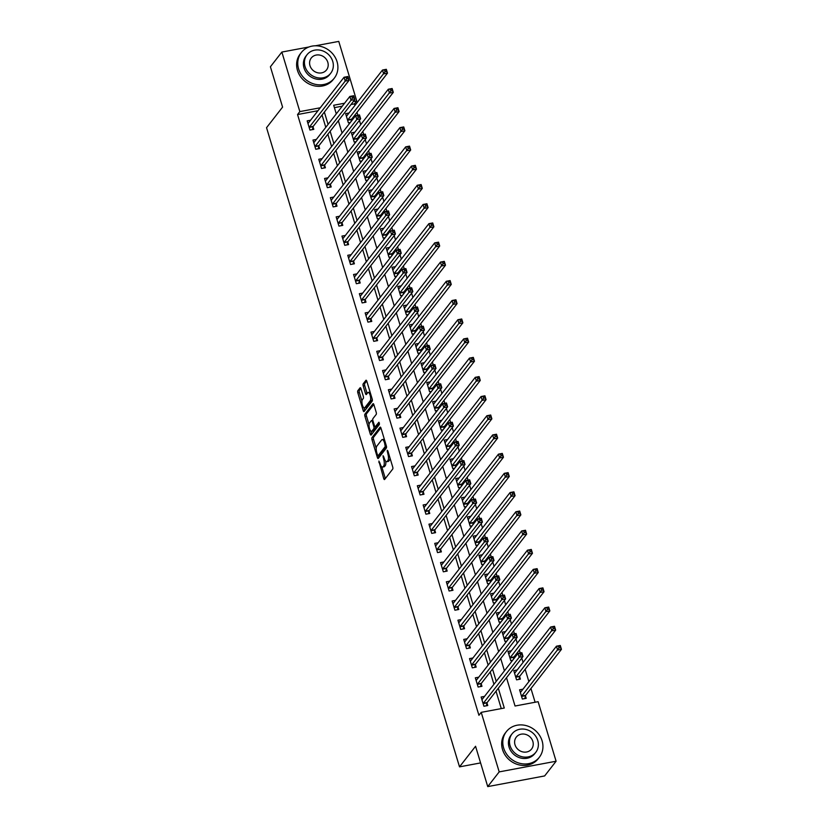 <?xml version="1.0" encoding="UTF-8"?>
<svg xmlns="http://www.w3.org/2000/svg" width="828" height="828" viewBox="0 0 828 828"><rect width="100%" height="100%" fill="white"/><g stroke="black" fill="none" stroke-linecap="round" stroke-linejoin="round"><path stroke-width="1.24" d="M378.872 461.051L383.716 478.532A1.635 0.569 -100.6 0 0 384.471 479.567A1.635 0.569 -100.6 0 0 384.616 479.464L392.72 469.072A1.635 0.569 -100.6 0 0 392.71 466.982L387.877 450.96L387.245 450.308L387.866 453.847A5.247 1.842 -100.6 0 1 387.887 460.513L387.214 461.382A5.247 1.842 -100.6 0 1 386.728 461.714A5.247 1.842 -100.6 0 1 384.316 458.401L383.053 455.679L383.685 459.219A5.247 1.842 -100.6 0 1 383.706 465.885L383.033 466.754A5.247 1.842 -100.6 0 1 382.536 467.085A5.247 1.842 -100.6 0 1 380.135 463.773L378.872 461.051M360.998 388.725A1.635 0.569 -100.6 0 0 360.252 387.69A1.635 0.569 -100.6 0 0 360.097 387.794L357.82 390.712A1.635 0.569 -100.6 0 0 357.831 392.803L363.202 410.595A1.635 0.569 -100.6 0 0 363.958 411.63A1.635 0.569 -100.6 0 0 364.113 411.526L372.207 401.125A1.635 0.569 -100.6 0 0 372.196 399.044L366.825 381.253A1.635 0.569 -100.6 0 0 366.079 380.218A1.635 0.569 -100.6 0 0 365.924 380.321L363.181 383.84A1.635 0.569 -100.6 0 0 363.181 385.931L365.479 393.538A1.635 0.569 -100.6 0 0 366.235 394.573A1.635 0.569 -100.6 0 0 366.39 394.47L367.746 392.72A4.388 1.532 -100.6 0 1 368.16 392.451A4.388 1.532 -100.6 0 1 370.333 395.836A4.388 1.532 -100.6 0 1 370.188 400.793L364.858 407.635A4.388 1.532 -100.6 0 1 364.444 407.914A4.388 1.532 -100.6 0 1 362.26 404.53A4.388 1.532 -100.6 0 1 362.416 399.572L363.306 398.434A1.635 0.569 -100.6 0 0 363.306 396.343L360.998 388.725M506.508 677.718L515.047 706.015L538.117 701.689L556.095 761.232L544.638 775.939L487.733 786.6L475.562 746.266L459.519 766.863L266.544 127.698L282.586 107.102L270.404 66.768L281.862 52.06L308.885 46.999M487.733 786.6L499.191 771.893L481.223 712.349L504.283 708.033L498.311 688.244M317.973 110.714L297.552 114.543L478.926 715.299L481.223 712.349M297.552 114.543L299.839 111.604L281.862 52.06M371.989 437.619A1.635 0.569 -100.6 0 0 371.989 439.699L377.361 457.501A1.635 0.569 -100.6 0 0 378.117 458.536A1.635 0.569 -100.6 0 0 378.272 458.433L386.365 448.031A1.635 0.569 -100.6 0 0 386.365 445.95L380.983 428.148A1.635 0.569 -100.6 0 0 380.238 427.113A1.635 0.569 -100.6 0 0 380.083 427.217L371.989 437.619L373.521 437.329A1.635 0.569 -100.6 0 0 373.531 439.409L376.233 448.383M370.282 434.048L364.91 416.246A1.635 0.569 -100.6 0 1 364.91 414.166L373.004 403.764A1.635 0.569 -100.6 0 1 373.159 403.66A1.635 0.569 -100.6 0 1 373.904 404.695L376.202 412.313A1.635 0.569 -100.6 0 1 376.212 414.404L372.931 418.616A1.635 0.569 -100.6 0 0 372.931 420.707L374.463 425.758A1.635 0.569 -100.6 0 0 375.208 426.793A1.635 0.569 -100.6 0 0 375.363 426.689L378.893 422.228L379.421 424.412L371.192 434.979A1.635 0.569 -100.6 0 1 371.037 435.083A1.635 0.569 -100.6 0 1 370.282 434.048L371.824 433.758L371.058 431.222M501.271 708.592L496.024 691.183M493.943 684.301L490.217 671.974M488.147 665.101L484.421 652.774M482.341 645.892L478.625 633.565M476.545 626.692L472.829 614.366M470.749 607.483L467.023 595.156M464.953 588.273L461.227 575.946M459.147 569.074L455.431 556.747M453.351 549.864L449.635 537.538M447.555 530.655L443.829 518.328M441.759 511.456L438.033 499.129M435.952 492.246L432.237 479.919M430.156 473.047L426.441 460.72M424.36 453.837L420.634 441.51M418.564 434.628L414.838 422.301M412.758 415.428L409.042 403.101M406.962 396.219L403.246 383.892M401.166 377.009L397.44 364.682M395.37 357.81L391.644 345.483M389.564 338.6L385.848 326.273M383.768 319.401L380.052 307.074M377.972 300.191L374.246 287.865M372.176 280.982L368.45 268.655M366.369 261.783L362.654 249.456M360.573 242.573L356.858 230.246M354.777 223.363L351.051 211.036M348.981 204.164L345.255 191.837M343.175 184.954L339.459 172.628M337.379 165.755L333.663 153.428M331.583 146.546L327.857 134.219M325.787 127.336L322.061 115.009M484.535 696.389L481.13 697.021L483.914 706.243L487.754 705.528L486.999 703.024M478.729 677.18L475.334 677.821L478.118 687.033L481.958 686.319L481.203 683.814M472.933 657.981L469.528 658.612L472.312 667.834L476.162 667.109L475.407 664.615M467.137 638.771L463.732 639.413L466.516 648.624L470.356 647.91L469.611 645.405M461.341 619.561L457.936 620.203L460.72 629.425L464.56 628.7L463.804 626.206M455.535 600.362L452.14 600.993L454.924 610.215L458.764 609.491L458.008 606.996M449.739 581.152L446.333 581.794L449.118 591.006L452.968 590.292L452.212 587.787M443.943 561.943L440.537 562.585L443.322 571.806L447.172 571.082L446.416 568.588M438.147 542.744L434.741 543.375L437.526 552.597L441.365 551.883L440.61 549.378M432.34 523.534L428.945 524.176L431.73 533.398L435.569 532.673L434.814 530.168M426.544 504.335L423.139 504.966L425.923 514.188L429.773 513.463L429.018 510.969M420.748 485.125L417.343 485.767L420.127 494.978L423.977 494.264L423.222 491.76M414.952 465.916L411.547 466.557L414.331 475.779L418.171 475.055L417.415 472.56M409.146 446.716L405.751 447.348L408.535 456.57L412.375 455.845L411.619 453.351M403.35 427.507L399.945 428.148L402.729 437.36L406.579 436.646L405.823 434.141M397.554 408.297L394.149 408.939L396.933 418.161L400.783 417.436L400.027 414.942M391.758 389.098L388.353 389.729L391.137 398.951L394.977 398.237L394.221 395.732M385.951 369.888L382.557 370.53L385.341 379.752L389.181 379.027L388.425 376.523M380.155 350.689L376.75 351.32L379.534 360.542L383.385 359.818L382.629 357.323M374.359 331.479L370.954 332.121L373.738 341.333L377.589 340.618L376.833 338.114M368.563 312.27L365.158 312.912L367.942 322.133L371.782 321.409L371.027 318.915M362.757 293.071L359.362 293.702L362.146 302.924L365.986 302.199L365.231 299.705M356.961 273.861L353.556 274.503L356.34 283.714L360.19 283L359.435 280.495M351.165 254.662L347.76 255.293L350.544 264.515L354.394 263.79L353.639 261.296M345.369 235.452L341.964 236.083L344.748 245.305L348.588 244.591L347.832 242.087M339.563 216.243L336.168 216.884L338.952 226.106L342.792 225.382L342.036 222.877M333.767 197.043L330.362 197.675L333.146 206.897L336.996 206.172L336.24 203.678M327.971 177.834L324.566 178.475L327.35 187.687L331.2 186.973L330.444 184.468M322.175 158.624L318.77 159.266L321.554 168.488L325.394 167.763L324.638 165.269M316.379 139.425L312.974 140.056L315.758 149.278L319.598 148.554L318.842 146.059M310.572 120.215L307.178 120.857L309.951 130.068L313.802 129.354L313.046 126.85M535.105 702.258L530.955 688.492M528.875 681.61L525.149 669.283M523.079 662.41L521.775 658.115M520.232 652.992L519.353 650.083M517.272 643.201L515.979 638.905M514.436 633.782L513.557 630.874M511.476 623.991L510.183 619.696M508.64 614.583L507.761 611.664M505.68 604.792L504.387 600.497M502.834 595.373L501.954 592.465M499.884 585.582L498.58 581.287M497.038 576.164L496.158 573.255M494.078 566.373L492.784 562.077M491.242 556.965L490.362 554.046M488.282 547.173L486.988 542.878M485.446 537.755L484.566 534.847M482.486 527.964L481.192 523.669M479.64 518.556L478.76 515.637M476.69 508.765L475.386 504.469M473.844 499.346L472.964 496.438M470.884 489.555L469.59 485.26M468.048 480.136L467.168 477.228M465.088 470.345L463.794 466.05M462.252 460.937L461.372 458.019M459.292 451.146L457.998 446.851M456.445 441.728L455.566 438.819M453.496 431.937L452.191 427.641M450.649 422.518L449.77 419.61M447.689 412.727L446.395 408.432M444.853 403.319L443.974 400.4M441.893 393.528L440.599 389.232M439.057 384.109L438.178 381.201M436.097 374.318L434.803 370.023M433.251 364.91L432.371 361.991M430.301 355.119L428.997 350.824M427.455 345.7L426.575 342.792M424.495 335.909L423.201 331.614M421.659 326.491L420.779 323.582M418.699 316.7L417.405 312.404M415.863 307.291L414.983 304.373M412.903 297.5L411.609 293.205M410.057 288.082L409.177 285.174M407.107 278.291L405.803 273.996M404.261 268.872L403.381 265.964M401.301 259.081L400.007 254.786M398.465 249.673L397.585 246.754M395.505 239.882L394.211 235.587M392.669 230.463L391.789 227.555M389.709 220.672L388.415 216.377M386.862 211.264L385.983 208.345M383.913 201.473L382.608 197.178M381.066 192.055L380.187 189.146M378.117 182.263L376.812 177.968M375.27 172.845L374.391 169.937M372.31 163.054L371.016 158.759M369.474 153.646L368.595 150.727M366.514 143.855L365.22 139.559M363.668 134.436L362.788 131.528M360.718 124.645L359.414 120.35M357.872 115.227L356.992 112.318M354.922 105.435L354.446 103.883L350.989 104.525M342.285 106.16L334.388 107.64M522.975 689.186L519.57 689.817L522.354 699.039L526.204 698.325L525.449 695.82M517.179 669.976L513.774 670.618L516.558 679.829L520.398 679.115L519.642 676.611M514.136 658.374L513.846 657.411M512.656 660.268L510.762 660.63L507.978 651.408L511.383 650.777M508.34 639.164L508.05 638.202M506.86 641.069L504.956 641.421L502.182 632.209L505.577 631.567M502.544 619.965L502.254 619.002M501.064 621.859L499.16 622.221L496.376 612.999L499.781 612.358M496.748 600.755L496.458 599.793M495.268 602.66L493.364 603.012L490.58 593.79L493.985 593.159M490.942 581.546L490.652 580.583M489.462 583.45L487.568 583.802L484.784 574.591L488.189 573.949M485.146 562.347L484.856 561.384M483.666 564.241L481.761 564.603L478.988 555.381L482.382 554.739M479.35 543.137L479.06 542.174M477.87 545.041L475.965 545.393L473.181 536.171L476.586 535.54M473.554 523.927L473.264 522.965M472.074 525.832L470.169 526.194L467.385 516.972L470.79 516.33M467.748 504.728L467.458 503.766M466.267 506.622L464.373 506.984L461.589 497.763L464.994 497.131M461.952 485.518L461.662 484.556M460.471 487.423L458.567 487.775L455.793 478.563L459.188 477.922M456.156 466.319L455.866 465.357M454.675 468.213L452.771 468.576L449.987 459.354L453.392 458.712M450.36 447.11L450.07 446.147M448.879 449.014L446.975 449.366L444.191 440.144L447.596 439.513M444.553 427.9L444.263 426.937M443.073 429.804L441.179 430.156L438.395 420.945L441.8 420.303M438.757 408.701L438.467 407.738M437.277 410.595L435.383 410.957L432.599 401.735L435.994 401.094M432.961 389.491L432.671 388.529M431.481 391.396L429.577 391.747L426.793 382.526L430.198 381.894M427.165 370.282L426.875 369.319M425.685 372.186L423.781 372.548L420.997 363.326L424.402 362.685M421.359 351.082L421.069 350.12M419.879 352.987L417.985 353.339L415.201 344.117L418.606 343.485M415.563 331.873L415.273 330.91M414.083 333.777L412.189 334.129L409.405 324.918L412.799 324.276M409.767 312.673L409.477 311.711M408.287 314.568L406.382 314.93L403.598 305.708L407.003 305.066M403.971 293.464L403.681 292.501M402.491 295.368L400.586 295.72L397.802 286.498L401.207 285.867M398.164 274.254L397.875 273.292M396.684 276.159L394.79 276.511L392.006 267.299L395.411 266.657M392.368 255.055L392.079 254.092M390.888 256.949L388.994 257.311L386.21 248.089L389.605 247.458M386.572 235.845L386.283 234.883M385.092 237.75L383.188 238.102L380.404 228.88L383.809 228.249M380.776 216.646L380.487 215.673M379.296 218.54L377.392 218.902L374.608 209.681L378.013 209.039M374.97 197.437L374.68 196.474M373.49 199.341L371.596 199.693L368.812 190.471L372.217 189.84M369.174 178.227L368.884 177.264M367.694 180.131L365.8 180.483L363.016 171.272L366.411 170.63M363.378 159.028L363.088 158.065M361.898 160.922L359.994 161.284L357.21 152.062L360.615 151.421M357.582 139.818L357.292 138.856M356.102 141.723L354.198 142.074L351.414 132.853L354.819 132.221M351.776 120.609L351.486 119.646M350.296 122.513L348.402 122.865L345.618 113.653L349.023 113.012M459.519 766.863L480.582 762.919M556.095 761.232L499.191 771.893M315.354 45.788L338.766 41.4L356.733 100.933L353.277 101.585M354.446 103.883L356.733 100.933M344.572 103.221L333.674 105.259L336.271 113.871M338.352 120.753L342.067 133.08M344.148 139.963L347.874 152.29M349.944 159.162L353.67 171.489M355.74 178.372L359.466 190.699M361.546 197.571L365.262 209.898M367.342 216.781L371.068 229.108M373.138 235.99L376.864 248.317M378.934 255.19L382.66 267.516M384.741 274.399L388.456 286.726M390.537 293.609L394.252 305.936M396.333 312.808L400.059 325.135M402.129 332.018L405.855 344.344M407.935 351.217L411.651 363.544M413.731 370.426L417.447 382.753M419.527 389.636L423.253 401.963M425.323 408.835L429.049 421.162M431.129 428.045L434.845 440.372M436.925 447.255L440.641 459.581M442.721 466.454L446.447 478.781M448.517 485.663L452.243 497.99M454.324 504.863L458.039 517.189M460.12 524.072L463.835 536.399M465.916 543.282L469.642 555.609M471.712 562.481L475.438 574.808M477.518 581.691L481.234 594.018M483.314 600.9L487.03 613.227M489.11 620.1L492.836 632.426M494.906 639.309L498.632 651.636M500.712 658.508L504.428 670.835M320.27 107.775L299.839 111.604M496.231 681.361L492.515 669.034M490.435 662.162L486.709 649.835M484.639 642.952L480.913 630.625M478.843 623.743L475.117 611.416M473.036 604.543L469.321 592.217M467.24 585.334L463.514 573.007M461.444 566.124L457.718 553.797M455.648 546.925L451.922 534.598M449.842 527.715L446.126 515.389M444.046 508.516L440.32 496.189M438.25 489.307L434.524 476.98M432.454 470.097L428.728 457.77M426.648 450.898L422.932 438.571M420.852 431.688L417.126 419.361M415.056 412.479L411.33 400.152M409.26 393.279L405.534 380.952M403.453 374.07L399.738 361.743M397.657 354.87L393.942 342.544M391.861 335.661L388.135 323.334M386.065 316.451L382.339 304.124M380.259 297.252L376.543 284.925M374.463 278.042L370.747 265.716M368.667 258.833L364.941 246.506M362.871 239.634L359.145 227.307M357.065 220.424L353.349 208.097M351.269 201.225L347.553 188.898M345.473 182.015L341.747 169.688M339.677 162.805L335.951 150.479M333.87 143.606L330.155 131.279M328.074 124.397L324.359 112.07M382.536 467.085L384.078 466.795A5.247 1.842 -100.6 0 0 384.565 466.464L383.033 466.754M385.713 461.227A5.247 1.842 -100.6 0 1 385.248 465.605L384.565 466.464M386.728 461.714L388.26 461.424A5.247 1.842 -100.6 0 0 388.756 461.092L387.214 461.382M390.009 458.019A5.247 1.842 -100.6 0 1 389.429 460.233L388.756 461.092M381.811 466.857L385.258 478.253A1.635 0.569 -100.6 0 0 385.351 478.532M380.89 427.869L373.521 437.329M378.437 455.679L378.903 457.211A1.635 0.569 -100.6 0 0 378.996 457.491M377.496 455.027L378.127 455.679L385.237 446.561L384.565 442.908A5.247 1.842 -100.6 0 0 382.163 439.606A5.247 1.842 -100.6 0 0 381.677 439.927L376.812 446.168A5.247 1.842 -100.6 0 0 376.833 452.844L377.496 455.027M379.431 455.441L378.127 455.679M386.51 446.613L379.669 455.39M384.43 439.544A5.247 1.842 -100.6 0 0 383.706 439.316L382.163 439.606M369.05 424.588L366.452 415.966L364.91 416.246M373.811 404.416L366.442 413.876A1.635 0.569 -100.6 0 0 366.452 415.966M376.564 426.461A1.635 0.569 -100.6 0 0 376.75 426.503A1.635 0.569 -100.6 0 0 376.906 426.399L379.462 423.108M369.526 422.994A4.388 1.532 -100.6 0 0 369.371 427.952A4.388 1.532 -100.6 0 0 371.544 431.336A4.388 1.532 -100.6 0 0 371.958 431.057L373.832 428.645A1.635 0.569 -100.6 0 0 373.832 426.565L372.3 421.514A1.635 0.569 -100.6 0 0 371.555 420.479A1.635 0.569 -100.6 0 0 371.399 420.583L369.526 422.994M371.544 431.336L373.086 431.046A4.388 1.532 -100.6 0 0 373.49 430.777L371.958 431.057M375.477 426.741A1.635 0.569 -100.6 0 1 375.374 428.366L373.49 430.777M364.444 407.914L365.986 407.624A4.388 1.532 -100.6 0 0 366.39 407.345L364.858 407.635M372.186 398.992A4.388 1.532 -100.6 0 1 371.72 400.504L366.39 407.345M370.147 392.255A4.388 1.532 -100.6 0 0 369.692 392.161L368.16 392.451M366.732 380.963L364.713 383.55A1.635 0.569 -100.6 0 0 364.724 385.641L367.021 393.259A1.635 0.569 -100.6 0 0 367.114 393.538M363.989 407.821L364.744 410.305A1.635 0.569 -100.6 0 0 364.837 410.584M360.904 388.446L359.362 390.423A1.635 0.569 -100.6 0 0 359.373 392.513L361.96 401.083M520.212 691.918L520.957 691.784M558.548 646.378L559.014 647.91L560.546 647.62L560.09 646.088L556.447 646.202L560.297 645.488L561.456 649.328L557.606 650.042L556.447 646.202L520.615 692.218A1.666 0.59 79.4 0 1 520.46 692.322A1.666 0.59 79.4 0 1 520.408 692.322L520.326 692.322M524.828 698.573L525.48 695.665A1.666 0.59 79.4 0 1 525.614 695.334L561.456 649.328L560.546 647.62M521.599 696.545L521.64 696.389A1.666 0.59 79.4 0 1 521.775 696.058L559.014 647.91M560.297 645.488L560.09 646.088M482.507 698.987L481.761 699.122M520.564 655.114L522.106 654.824L521.64 653.292L520.108 653.582L520.564 655.114L519.166 657.246L518.007 653.406L521.847 652.692L523.006 656.532L519.166 657.246L483.324 703.262A1.666 0.59 -100.6 0 0 483.19 703.593L483.159 703.748M481.886 699.525L481.968 699.525A1.666 0.59 -100.6 0 0 482.01 699.525A1.666 0.59 -100.6 0 0 482.165 699.422L518.007 653.406L520.108 653.582M522.106 654.824L523.006 656.532L487.174 702.537A1.666 0.59 -100.6 0 0 487.04 702.868L486.378 705.777M521.64 653.292L521.847 652.692M514.405 672.719L515.151 672.574M552.752 627.169L553.207 628.711L554.75 628.421L554.284 626.879L550.651 627.003L554.501 626.279L555.66 630.118L551.81 630.843L550.651 627.003L514.819 673.009A1.666 0.59 79.4 0 1 514.664 673.112A1.666 0.59 79.4 0 1 514.612 673.123L514.53 673.112M519.032 679.374L519.684 676.466A1.666 0.59 79.4 0 1 519.818 676.134L555.66 630.118L554.75 628.421M515.803 677.335L515.834 677.18A1.666 0.59 79.4 0 1 515.979 676.849L553.207 628.711M554.501 626.279L554.284 626.879M508.609 653.509L509.355 653.375M546.946 607.959L547.411 609.501L548.954 609.211L548.488 607.68L544.855 607.793L548.695 607.069L549.854 610.909L546.014 611.633L544.855 607.793L509.013 653.809A1.666 0.59 79.4 0 1 508.858 653.913A1.666 0.59 79.4 0 1 508.816 653.913L508.734 653.913M513.422 659.285L513.888 657.256A1.666 0.59 79.4 0 1 514.022 656.925L549.854 610.909L548.954 609.211M510.007 658.125L510.038 657.981A1.666 0.59 79.4 0 1 510.172 657.649L547.411 609.501M548.695 607.069L548.488 607.68M502.813 634.3L503.559 634.165M541.15 588.76L541.615 590.292L543.158 590.002L542.692 588.47L539.059 588.584L542.899 587.87L544.058 591.71L540.218 592.424L539.059 588.584L503.217 634.6A1.666 0.59 79.4 0 1 503.062 634.703A1.666 0.59 79.4 0 1 503.01 634.703L502.927 634.703M507.626 640.085L508.081 638.046A1.666 0.59 79.4 0 1 508.226 637.715L544.058 591.71L543.158 590.002M504.211 638.926L504.242 638.771A1.666 0.59 79.4 0 1 504.376 638.44L541.615 590.292M542.899 587.87L542.692 588.47M476.711 679.778L475.965 679.923M514.768 635.914L516.31 635.625L515.844 634.082L514.302 634.372L514.768 635.914L513.37 638.046L512.211 634.207L516.051 633.482L517.21 637.322L513.37 638.046L477.528 684.052A1.666 0.59 -100.6 0 0 477.394 684.383L477.363 684.539M476.09 680.316L476.162 680.326A1.666 0.59 -100.6 0 0 476.214 680.316A1.666 0.59 -100.6 0 0 476.369 680.212L512.211 634.207L514.302 634.372M516.31 635.625L517.21 637.322L481.378 683.338A1.666 0.59 -100.6 0 0 481.234 683.669L480.582 686.578M515.844 634.082L516.051 633.482M470.915 660.578L470.169 660.713M508.972 616.705L510.503 616.415L510.048 614.883L508.506 615.163L508.972 616.705L507.564 618.837L506.405 614.997L510.255 614.272L511.414 618.112L507.564 618.837L471.732 664.853A1.666 0.59 -100.6 0 0 471.598 665.184L471.556 665.329M470.283 661.117L470.366 661.117A1.666 0.59 -100.6 0 0 470.418 661.117A1.666 0.59 -100.6 0 0 470.573 661.013L506.405 614.997L508.506 615.163M510.503 616.415L511.414 618.112L475.572 664.128A1.666 0.59 -100.6 0 0 475.438 664.46L474.786 667.368M510.048 614.883L510.255 614.272M465.108 641.369L464.363 641.503M503.176 597.495L504.707 597.205L504.242 595.674L502.71 595.963L503.176 597.495L501.768 599.627L500.609 595.787L504.459 595.073L505.618 598.913L501.768 599.627L465.936 645.643A1.666 0.59 -100.6 0 0 465.791 645.975L465.76 646.13M464.487 641.907L464.57 641.907A1.666 0.59 -100.6 0 0 464.622 641.907A1.666 0.59 -100.6 0 0 464.777 641.803L500.609 595.787L502.71 595.963M504.707 597.205L505.618 598.913L469.776 644.919A1.666 0.59 -100.6 0 0 469.642 645.25L468.99 648.169M504.242 595.674L504.459 595.073M497.017 615.1L497.763 614.956M535.354 569.55L535.82 571.092L537.351 570.803L536.896 569.26L533.253 569.385L537.103 568.66L538.262 572.5L534.412 573.224L533.253 569.385L497.421 615.39A1.666 0.59 79.4 0 1 497.266 615.494A1.666 0.59 79.4 0 1 497.214 615.504L497.131 615.494M501.83 620.876L502.285 618.847A1.666 0.59 79.4 0 1 502.42 618.516L538.262 572.5L537.351 570.803M498.404 619.717L498.446 619.561A1.666 0.59 79.4 0 1 498.58 619.23L535.82 571.092M537.103 568.66L536.896 569.26M459.312 622.159L458.567 622.304M497.369 578.296L498.911 578.006L498.446 576.464L496.914 576.754L497.369 578.296L495.972 580.428L494.813 576.588L498.653 575.864L499.812 579.703L495.972 580.428L460.14 626.434A1.666 0.59 -100.6 0 0 459.995 626.765L459.964 626.92M458.691 622.697L458.774 622.708A1.666 0.59 -100.6 0 0 458.815 622.697A1.666 0.59 -100.6 0 0 458.971 622.594L494.813 576.588L496.914 576.754M498.911 578.006L499.812 579.703L463.98 625.72A1.666 0.59 -100.6 0 0 463.846 626.051L463.183 628.959M498.446 576.464L498.653 575.864M503.652 748.036A20.876 18.682 37.9 0 0 519.715 763.292A20.876 18.682 37.9 0 0 539.338 757.268A20.876 18.682 37.9 0 0 542.092 740.832A20.876 18.682 37.9 0 0 526.028 725.576A20.876 18.682 37.9 0 0 506.394 731.61A20.876 18.682 37.9 0 0 503.652 748.036M506.394 731.61L505.256 733.08A20.876 18.682 37.9 0 0 502.503 749.506A20.876 18.682 37.9 0 0 518.566 764.761A20.876 18.682 37.9 0 0 538.2 758.738L539.338 757.268M535.788 752.321L534.733 753.677A15.028 13.455 -142.1 0 1 520.595 758.013A15.028 13.455 -142.1 0 1 509.034 747.032A15.028 13.455 -142.1 0 1 511.011 735.202L512.066 733.846A15.028 13.455 37.9 0 0 510.089 745.676A15.028 13.455 37.9 0 0 521.65 756.657A15.028 13.455 37.9 0 0 535.788 752.321A15.028 13.455 37.9 0 0 537.765 740.491A15.028 13.455 37.9 0 0 526.194 729.509A15.028 13.455 37.9 0 0 512.066 733.846M532.849 741.412A9.688 8.673 37.9 0 0 525.387 734.332A9.688 8.673 37.9 0 0 516.279 737.127A9.688 8.673 37.9 0 0 515.006 744.755A9.688 8.673 37.9 0 0 522.458 751.834A9.688 8.673 37.9 0 0 531.566 749.04A9.688 8.673 37.9 0 0 532.849 741.412M298.608 68.921A20.876 18.682 37.9 0 0 314.681 84.177A20.876 18.682 37.9 0 0 334.305 78.153A20.876 18.682 37.9 0 0 337.058 61.717A20.876 18.682 37.9 0 0 320.995 46.471A20.876 18.682 37.9 0 0 301.361 52.495A20.876 18.682 37.9 0 0 298.608 68.921M301.361 52.495L300.212 53.965A20.876 18.682 37.9 0 0 297.469 70.401A20.876 18.682 37.9 0 0 313.533 85.646A20.876 18.682 37.9 0 0 333.156 79.623L334.305 78.153M330.745 73.206L329.699 74.561A15.028 13.455 -142.1 0 1 315.561 78.898A15.028 13.455 -142.1 0 1 303.99 67.917A15.028 13.455 -142.1 0 1 305.977 56.087L307.033 54.731A15.028 13.455 37.9 0 0 305.046 66.561A15.028 13.455 37.9 0 0 316.617 77.542A15.028 13.455 37.9 0 0 330.745 73.206A15.028 13.455 37.9 0 0 332.732 61.375A15.028 13.455 37.9 0 0 321.161 50.394A15.028 13.455 37.9 0 0 307.033 54.731M327.805 62.297A9.688 8.673 37.9 0 0 320.353 55.217A9.688 8.673 37.9 0 0 311.245 58.022A9.688 8.673 37.9 0 0 309.972 65.64A9.688 8.673 37.9 0 0 317.424 72.719A9.688 8.673 37.9 0 0 326.532 69.925A9.688 8.673 37.9 0 0 327.805 62.297M491.211 595.891L491.956 595.756M529.558 550.351L530.024 551.883L531.555 551.593L531.09 550.061L527.457 550.175L531.307 549.45L532.466 553.301L528.616 554.015L527.457 550.175L491.625 596.191A1.666 0.59 79.4 0 1 491.47 596.295A1.666 0.59 79.4 0 1 491.418 596.295L491.335 596.295M496.034 601.677L496.489 599.638A1.666 0.59 79.4 0 1 496.624 599.306L532.466 553.301L531.555 551.593M492.608 600.517L492.639 600.362A1.666 0.59 79.4 0 1 492.784 600.031L530.024 551.883M531.307 549.45L531.09 550.061M485.415 576.692L486.16 576.547M523.751 531.141L524.217 532.673L525.759 532.394L525.294 530.851L521.661 530.965L525.501 530.251L526.66 534.091L522.82 534.816L521.661 530.965L485.819 576.981A1.666 0.59 79.4 0 1 485.663 577.085A1.666 0.59 79.4 0 1 485.622 577.095L485.539 577.085M490.228 582.467L490.693 580.438A1.666 0.59 79.4 0 1 490.828 580.107L526.66 534.091L525.759 532.394M486.812 581.308L486.843 581.152A1.666 0.59 79.4 0 1 486.978 580.821L524.217 532.673M525.501 530.251L525.294 530.851M479.619 557.482L480.364 557.337M517.955 511.932L518.421 513.474L519.963 513.184L519.498 511.652L515.865 511.766L519.705 511.042L520.864 514.881L517.024 515.606L515.865 511.766L480.023 557.772A1.666 0.59 79.4 0 1 479.867 557.886A1.666 0.59 79.4 0 1 479.816 557.886L479.733 557.886M484.432 563.257L484.887 561.229A1.666 0.59 79.4 0 1 485.032 560.898L520.864 514.881L519.963 513.184M481.016 562.098L481.047 561.943A1.666 0.59 79.4 0 1 481.182 561.622L518.421 513.474M519.705 511.042L519.498 511.652M473.823 538.272L474.568 538.138M512.159 492.732L512.625 494.264L514.157 493.974L513.702 492.443L510.058 492.556L513.909 491.842L515.068 495.682L511.218 496.396L510.058 492.556L474.227 538.573A1.666 0.59 79.4 0 1 474.071 538.676A1.666 0.59 79.4 0 1 474.02 538.676L473.937 538.676M478.636 544.058L479.091 542.019A1.666 0.59 79.4 0 1 479.226 541.688L515.068 495.682L514.157 493.974M475.21 542.899L475.251 542.744A1.666 0.59 79.4 0 1 475.386 542.412L512.625 494.264M513.909 491.842L513.702 492.443M468.017 519.073L468.762 518.928M506.363 473.523L506.829 475.065L508.361 474.775L507.895 473.233L504.262 473.357L508.113 472.633L509.272 476.473L505.422 477.197L504.262 473.357L468.431 519.363A1.666 0.59 79.4 0 1 468.275 519.466A1.666 0.59 79.4 0 1 468.224 519.477L468.141 519.466M472.84 524.848L473.295 522.82A1.666 0.59 79.4 0 1 473.43 522.489L509.272 476.473L508.361 474.775M469.414 523.689L469.445 523.534A1.666 0.59 79.4 0 1 469.59 523.203L506.829 475.065M508.113 472.633L507.895 473.233M453.516 602.96L452.771 603.095M491.573 559.086L493.115 558.796L492.65 557.265L491.107 557.554L491.573 559.086L490.176 561.218L489.017 557.379L492.857 556.654L494.016 560.504L490.176 561.218L454.334 607.235A1.666 0.59 -100.6 0 0 454.199 607.566L454.168 607.721M452.895 603.498L452.968 603.498A1.666 0.59 -100.6 0 0 453.019 603.498A1.666 0.59 -100.6 0 0 453.175 603.395L489.017 557.379L491.107 557.554M493.115 558.796L494.016 560.504L458.184 606.51A1.666 0.59 -100.6 0 0 458.039 606.841L457.387 609.75M492.65 557.265L492.857 556.654M447.72 583.75L446.975 583.895M485.777 539.877L487.309 539.597L486.854 538.055L485.311 538.345L485.777 539.877L484.37 542.019L483.21 538.169L487.061 537.455L488.22 541.295L484.37 542.019L448.538 588.025A1.666 0.59 -100.6 0 0 448.403 588.356L448.362 588.511M447.089 584.289L447.172 584.299A1.666 0.59 -100.6 0 0 447.224 584.289A1.666 0.59 -100.6 0 0 447.379 584.185L483.21 538.169L485.311 538.345M487.309 539.597L488.22 541.295L452.378 587.311A1.666 0.59 -100.6 0 0 452.243 587.642L451.591 590.55M486.854 538.055L487.061 537.455M441.914 564.541L441.169 564.686M479.981 520.677L481.513 520.388L481.047 518.856L479.515 519.135L479.981 520.677L478.574 522.81L477.414 518.97L481.265 518.245L482.424 522.085L478.574 522.81L442.742 568.826A1.666 0.59 -100.6 0 0 442.597 569.146L442.566 569.302M441.293 565.089L441.376 565.089A1.666 0.59 -100.6 0 0 441.427 565.089A1.666 0.59 -100.6 0 0 441.583 564.975L477.414 518.97L479.515 519.135M481.513 520.388L482.424 522.085L446.582 568.101A1.666 0.59 -100.6 0 0 446.447 568.432L445.795 571.341M481.047 518.856L481.265 518.245M436.118 545.341L435.373 545.476M474.175 501.468L475.717 501.178L475.251 499.646L473.719 499.936L474.175 501.468L472.778 503.6L471.618 499.76L475.458 499.046L476.617 502.886L472.778 503.6L436.946 549.616A1.666 0.59 -100.6 0 0 436.801 549.947L436.77 550.102M435.497 545.88L435.58 545.88A1.666 0.59 -100.6 0 0 435.621 545.88A1.666 0.59 -100.6 0 0 435.776 545.776L471.618 499.76L473.719 499.936M475.717 501.178L476.617 502.886L440.786 548.892A1.666 0.59 -100.6 0 0 440.651 549.223L439.989 552.131M475.251 499.646L475.458 499.046M430.322 526.132L429.577 526.277M468.379 482.269L469.921 481.979L469.455 480.437L467.913 480.726L468.379 482.269L466.982 484.401L465.822 480.561L469.662 479.836L470.821 483.676L466.982 484.401L431.14 530.406A1.666 0.59 -100.6 0 0 431.005 530.738L430.974 530.893M429.701 526.67L429.773 526.68A1.666 0.59 -100.6 0 0 429.825 526.67A1.666 0.59 -100.6 0 0 429.98 526.567L465.822 480.561L467.913 480.726M469.921 481.979L470.821 483.676L434.99 529.692A1.666 0.59 -100.6 0 0 434.845 530.024L434.193 532.932M469.455 480.437L469.662 479.836M462.221 499.864L462.966 499.729M500.557 454.324L501.023 455.855L502.565 455.566L502.099 454.034L498.466 454.148L502.306 453.423L503.465 457.263L499.626 457.987L498.466 454.148L462.624 500.164A1.666 0.59 79.4 0 1 462.469 500.267A1.666 0.59 79.4 0 1 462.428 500.267L462.345 500.267M467.033 505.639L467.499 503.61A1.666 0.59 79.4 0 1 467.634 503.279L503.465 457.263L502.565 455.566M463.618 504.48L463.649 504.335A1.666 0.59 79.4 0 1 463.784 504.004L501.023 455.855M502.306 453.423L502.099 454.034M424.526 506.933L423.781 507.067M462.583 463.059L464.115 462.769L463.659 461.237L462.117 461.527L462.583 463.059L461.186 465.191L460.016 461.351L463.866 460.627L465.025 464.467L461.186 465.191L425.344 511.207A1.666 0.59 -100.6 0 0 425.209 511.538L425.168 511.683M423.895 507.471L423.977 507.471A1.666 0.59 -100.6 0 0 424.029 507.471A1.666 0.59 -100.6 0 0 424.184 507.367L460.016 461.351L462.117 461.527M464.115 462.769L465.025 464.467L429.183 510.483A1.666 0.59 -100.6 0 0 429.049 510.814L428.397 513.722M463.659 461.237L463.866 460.627M456.425 480.654L457.17 480.519M494.761 435.114L495.227 436.646L496.769 436.356L496.303 434.824L492.67 434.938L496.51 434.224L497.669 438.064L493.83 438.778L492.67 434.938L456.828 480.954A1.666 0.59 79.4 0 1 456.673 481.058A1.666 0.59 79.4 0 1 456.621 481.058L456.538 481.058M461.237 486.44L461.693 484.401A1.666 0.59 79.4 0 1 461.838 484.069L497.669 438.064L496.769 436.356M457.822 485.28L457.853 485.125A1.666 0.59 79.4 0 1 457.987 484.794L495.227 436.646M496.51 434.224L496.303 434.824M418.72 487.723L417.974 487.858M456.787 443.849L458.319 443.56L457.853 442.028L456.321 442.318L456.787 443.849L455.379 445.981L454.22 442.142L458.07 441.427L459.229 445.267L455.379 445.981L419.548 491.998A1.666 0.59 -100.6 0 0 419.413 492.329L419.372 492.484M418.099 488.261L418.181 488.261A1.666 0.59 -100.6 0 0 418.233 488.261A1.666 0.59 -100.6 0 0 418.388 488.158L454.22 442.142L456.321 442.318M458.319 443.56L459.229 445.267L423.387 491.273A1.666 0.59 -100.6 0 0 423.253 491.604L422.601 494.523M457.853 442.028L458.07 441.427M450.629 461.455L451.374 461.31M488.965 415.904L489.431 417.447L490.963 417.157L490.507 415.615L486.864 415.739L490.714 415.014L491.873 418.854L488.023 419.579L486.864 415.739L451.032 461.745A1.666 0.59 79.4 0 1 450.877 461.848A1.666 0.59 79.4 0 1 450.825 461.858L450.742 461.848M455.441 467.23L455.897 465.201A1.666 0.59 79.4 0 1 456.031 464.87L491.873 418.854L490.963 417.157M452.016 466.071L452.057 465.916A1.666 0.59 79.4 0 1 452.191 465.584L489.431 417.447M490.714 415.014L490.507 415.615M412.924 468.513L412.178 468.658M450.981 424.65L452.523 424.36L452.057 422.818L450.525 423.108L450.981 424.65L449.583 426.782L448.424 422.942L452.264 422.218L453.423 426.058L449.583 426.782L413.752 472.788A1.666 0.59 -100.6 0 0 413.607 473.119L413.576 473.274M412.303 469.052L412.385 469.062A1.666 0.59 -100.6 0 0 412.427 469.052A1.666 0.59 -100.6 0 0 412.582 468.948L448.424 422.942L450.525 423.108M452.523 424.36L453.423 426.058L417.591 472.074A1.666 0.59 -100.6 0 0 417.457 472.405L416.794 475.313M452.057 422.818L452.264 422.218M444.822 442.245L445.567 442.111M483.169 396.705L483.635 398.237L485.167 397.947L484.701 396.415L481.068 396.529L484.918 395.805L486.077 399.655L482.227 400.369L481.068 396.529L445.236 442.545A1.666 0.59 79.4 0 1 445.081 442.649A1.666 0.59 79.4 0 1 445.029 442.649L444.946 442.649M449.645 448.031L450.101 445.992A1.666 0.59 79.4 0 1 450.235 445.661L486.077 399.655L485.167 397.947M446.22 446.872L446.251 446.716A1.666 0.59 79.4 0 1 446.395 446.385L483.635 398.237M484.918 395.805L484.701 396.415M407.128 449.314L406.382 449.449M445.185 405.441L446.727 405.151L446.261 403.619L444.719 403.909L445.185 405.441L443.787 407.573L442.628 403.733L446.468 403.008L447.627 406.858L443.787 407.573L407.945 453.589A1.666 0.59 -100.6 0 0 407.811 453.92L407.78 454.075M406.507 449.852L406.579 449.852A1.666 0.59 -100.6 0 0 406.631 449.852A1.666 0.59 -100.6 0 0 406.786 449.749L442.628 403.733L444.719 403.909M446.727 405.151L447.627 406.858L411.795 452.864A1.666 0.59 -100.6 0 0 411.651 453.195L410.998 456.104M446.261 403.619L446.468 403.008M439.026 423.046L439.771 422.901M477.363 377.496L477.828 379.027L479.371 378.748L478.905 377.206L475.272 377.32L479.112 376.605L480.271 380.445L476.431 381.17L475.272 377.32L439.43 423.336A1.666 0.59 79.4 0 1 439.275 423.439A1.666 0.59 79.4 0 1 439.233 423.45L439.15 423.439M443.839 428.821L444.305 426.793A1.666 0.59 79.4 0 1 444.439 426.461L480.271 380.445L479.371 378.748M440.424 427.662L440.455 427.507A1.666 0.59 79.4 0 1 440.589 427.176L477.828 379.027M479.112 376.605L478.905 377.206M401.332 430.105L400.586 430.249M439.389 386.231L440.92 385.951L440.465 384.409L438.923 384.699L439.389 386.231L437.991 388.373L436.822 384.523L440.672 383.809L441.831 387.649L437.991 388.373L402.149 434.379A1.666 0.59 -100.6 0 0 402.015 434.71L401.973 434.866M400.7 430.643L400.783 430.653A1.666 0.59 -100.6 0 0 400.835 430.643A1.666 0.59 -100.6 0 0 400.99 430.539L436.822 384.523L438.923 384.699M440.92 385.951L441.831 387.649L405.989 433.665A1.666 0.59 -100.6 0 0 405.855 433.996L405.202 436.905M440.465 384.409L440.672 383.809M433.23 403.836L433.975 403.691M471.567 358.286L472.032 359.828L473.575 359.538L473.109 358.006L469.476 358.12L473.316 357.396L474.475 361.236L470.635 361.96L469.476 358.12L433.634 404.126A1.666 0.59 79.4 0 1 433.479 404.24A1.666 0.59 79.4 0 1 433.427 404.24L433.354 404.24M438.043 409.612L438.498 407.583A1.666 0.59 79.4 0 1 438.643 407.252L474.475 361.236L473.575 359.538M434.628 408.452L434.659 408.307A1.666 0.59 79.4 0 1 434.793 407.976L472.032 359.828M473.316 357.396L473.109 358.006M395.525 410.895L394.78 411.04M433.593 367.032L435.124 366.742L434.659 365.21L433.127 365.49L433.593 367.032L432.185 369.164L431.026 365.324L434.876 364.599L436.035 368.439L432.185 369.164L396.353 415.18A1.666 0.59 -100.6 0 0 396.219 415.511L396.177 415.656M394.904 411.444L394.987 411.444A1.666 0.59 -100.6 0 0 395.039 411.444A1.666 0.59 -100.6 0 0 395.194 411.33L431.026 365.324L433.127 365.49M435.124 366.742L436.035 368.439L400.193 414.455A1.666 0.59 -100.6 0 0 400.059 414.787L399.406 417.695M434.659 365.21L434.876 364.599M427.434 384.627L428.179 384.492M465.771 339.087L466.236 340.618L467.768 340.329L467.313 338.797L463.67 338.911L467.52 338.197L468.679 342.036L464.829 342.751L463.67 338.911L427.838 384.927A1.666 0.59 79.4 0 1 427.683 385.03A1.666 0.59 79.4 0 1 427.631 385.03L427.548 385.03M432.247 390.412L432.702 388.373A1.666 0.59 79.4 0 1 432.837 388.042L468.679 342.036L467.768 340.329M428.821 389.253L428.863 389.098A1.666 0.59 79.4 0 1 428.997 388.767L466.236 340.618M467.52 338.197L467.313 338.797M421.628 365.427L422.373 365.283M459.975 319.877L460.44 321.419L461.972 321.129L461.506 319.587L457.874 319.711L461.724 318.987L462.883 322.827L459.033 323.551L457.874 319.711L422.042 365.717A1.666 0.59 79.4 0 1 421.887 365.821A1.666 0.59 79.4 0 1 421.835 365.831L421.752 365.821M426.451 371.203L426.906 369.174A1.666 0.59 79.4 0 1 427.041 368.843L462.883 322.827L461.972 321.129M423.025 370.044L423.056 369.888A1.666 0.59 79.4 0 1 423.201 369.557L460.44 321.419M461.724 318.987L461.506 319.587M415.832 346.218L416.577 346.083M454.179 300.678L454.634 302.21L456.176 301.92L455.71 300.388L452.078 300.502L455.917 299.777L457.077 303.628L453.237 304.342L452.078 300.502L416.236 346.518A1.666 0.59 79.4 0 1 416.08 346.621A1.666 0.59 79.4 0 1 416.039 346.621L415.956 346.621M420.645 351.993L421.11 349.965A1.666 0.59 79.4 0 1 421.245 349.633L457.077 303.628L456.176 301.92M417.229 350.834L417.26 350.689A1.666 0.59 79.4 0 1 417.395 350.358L454.634 302.21M455.917 299.777L455.71 300.388M410.036 327.008L410.781 326.874M448.372 281.468L448.838 283L450.38 282.721L449.914 281.178L446.282 281.292L450.121 280.578L451.281 284.418L447.441 285.132L446.282 281.292L410.44 327.308A1.666 0.59 79.4 0 1 410.284 327.412A1.666 0.59 79.4 0 1 410.233 327.412L410.16 327.412M414.849 332.794L415.304 330.755A1.666 0.59 79.4 0 1 415.449 330.424L451.281 284.418L450.38 282.721M411.433 331.635L411.464 331.479A1.666 0.59 79.4 0 1 411.599 331.148L448.838 283M450.121 280.578L449.914 281.178M404.24 307.809L404.985 307.664M442.576 262.259L443.042 263.801L444.574 263.511L444.118 261.969L440.475 262.093L444.325 261.369L445.485 265.208L441.634 265.933L440.475 262.093L404.644 308.099A1.666 0.59 79.4 0 1 404.488 308.213A1.666 0.59 79.4 0 1 404.437 308.213L404.354 308.202M409.053 313.584L409.508 311.556A1.666 0.59 79.4 0 1 409.643 311.224L445.485 265.208L444.574 263.511M405.627 312.425L405.668 312.27A1.666 0.59 79.4 0 1 405.803 311.939L443.042 263.801M444.325 261.369L444.118 261.969M398.434 288.599L399.179 288.465M436.78 243.059L437.246 244.591L438.778 244.301L438.312 242.77L434.679 242.883L438.529 242.169L439.689 246.009L435.839 246.723L434.679 242.883L398.848 288.9A1.666 0.59 79.4 0 1 398.692 289.003A1.666 0.59 79.4 0 1 398.641 289.003L398.558 289.003M403.257 294.385L403.712 292.346A1.666 0.59 79.4 0 1 403.847 292.015L439.689 246.009L438.778 244.301M399.831 293.226L399.862 293.071A1.666 0.59 79.4 0 1 400.007 292.739L437.246 244.591M438.529 242.169L438.312 242.77M392.638 269.4L393.383 269.255M430.984 223.85L431.44 225.392L432.982 225.102L432.516 223.56L428.883 223.674L432.723 222.96L433.882 226.8L430.042 227.524L428.883 223.674L393.041 269.69A1.666 0.59 79.4 0 1 392.886 269.793A1.666 0.59 79.4 0 1 392.845 269.804L392.762 269.793M397.45 275.175L397.916 273.147A1.666 0.59 79.4 0 1 398.051 272.816L433.882 226.8L432.982 225.102M394.035 274.016L394.066 273.861A1.666 0.59 79.4 0 1 394.211 273.53L431.44 225.392M432.723 222.96L432.516 223.56M386.842 250.191L387.587 250.056M425.178 204.64L425.644 206.182L427.186 205.893L426.72 204.361L423.087 204.475L426.927 203.75L428.086 207.59L424.246 208.314L423.087 204.475L387.245 250.48A1.666 0.59 79.4 0 1 387.09 250.594A1.666 0.59 79.4 0 1 387.038 250.594L386.966 250.594M391.654 255.966L392.11 253.937A1.666 0.59 79.4 0 1 392.255 253.606L428.086 207.59L427.186 205.893M388.239 254.807L388.27 254.662A1.666 0.59 79.4 0 1 388.404 254.331L425.644 206.182M426.927 203.75L426.72 204.361M381.046 230.981L381.791 230.846M419.382 185.441L419.848 186.973L421.38 186.683L420.924 185.151L417.281 185.265L421.131 184.551L422.29 188.391L418.44 189.105L417.281 185.265L381.449 231.281A1.666 0.59 79.4 0 1 381.294 231.385A1.666 0.59 79.4 0 1 381.242 231.385L381.159 231.385M385.858 236.767L386.314 234.728A1.666 0.59 79.4 0 1 386.448 234.396L422.29 188.391L421.38 186.683M382.432 235.607L382.474 235.452A1.666 0.59 79.4 0 1 382.608 235.121L419.848 186.973M421.131 184.551L420.924 185.151M375.239 211.782L375.984 211.637M413.586 166.231L414.052 167.773L415.584 167.484L415.118 165.942L411.485 166.066L415.335 165.341L416.494 169.181L412.644 169.906L411.485 166.066L375.653 212.071A1.666 0.59 79.4 0 1 375.498 212.175A1.666 0.59 79.4 0 1 375.446 212.185L375.363 212.175M380.062 217.557L380.518 215.528A1.666 0.59 79.4 0 1 380.652 215.197L416.494 169.181L415.584 167.484M376.636 216.398L376.668 216.243A1.666 0.59 79.4 0 1 376.812 215.911L414.052 167.773M415.335 165.341L415.118 165.942M369.443 192.572L370.188 192.438M407.79 147.032L408.245 148.564L409.788 148.274L409.322 146.742L405.689 146.856L409.529 146.132L410.688 149.982L406.848 150.696L405.689 146.856L369.847 192.872A1.666 0.59 79.4 0 1 369.692 192.976A1.666 0.59 79.4 0 1 369.65 192.976L369.567 192.976M374.256 198.347L374.722 196.319A1.666 0.59 79.4 0 1 374.856 195.988L410.688 149.982L409.788 148.274M370.84 197.188L370.872 197.043A1.666 0.59 79.4 0 1 371.016 196.712L408.245 148.564M409.529 146.132L409.322 146.742M363.647 173.373L364.392 173.228M401.984 127.822L402.449 129.354L403.992 129.075L403.526 127.533L399.893 127.647L403.733 126.932L404.892 130.772L401.052 131.497L399.893 127.647L364.051 173.663A1.666 0.59 79.4 0 1 363.896 173.766A1.666 0.59 79.4 0 1 363.844 173.766L363.771 173.766M368.46 179.148L368.915 177.109A1.666 0.59 79.4 0 1 369.06 176.788L404.892 130.772L403.992 129.075M365.044 177.989L365.076 177.834A1.666 0.59 79.4 0 1 365.21 177.502L402.449 129.354M403.733 126.932L403.526 127.533M357.851 154.163L358.596 154.018M396.188 108.613L396.653 110.155L398.185 109.865L397.73 108.323L394.087 108.447L397.937 107.723L399.096 111.563L395.256 112.287L394.087 108.447L358.255 154.453A1.666 0.59 79.4 0 1 358.1 154.567A1.666 0.59 79.4 0 1 358.048 154.567L357.965 154.557M362.664 159.939L363.119 157.91A1.666 0.59 79.4 0 1 363.254 157.579L399.096 111.563L398.185 109.865M359.238 158.779L359.28 158.624A1.666 0.59 79.4 0 1 359.414 158.293L396.653 110.155M397.937 107.723L397.73 108.323M352.045 134.954L352.79 134.819M390.392 89.414L390.857 90.945L392.389 90.656L391.923 89.124L388.291 89.238L392.141 88.524L393.3 92.363L389.45 93.078L388.291 89.238L352.459 135.254A1.666 0.59 79.4 0 1 352.304 135.357A1.666 0.59 79.4 0 1 352.252 135.357L352.169 135.357M356.868 140.739L357.323 138.7A1.666 0.59 79.4 0 1 357.458 138.369L393.3 92.363L392.389 90.656M353.442 139.58L353.484 139.425A1.666 0.59 79.4 0 1 353.618 139.094L390.857 90.945M392.141 88.524L391.923 89.124M346.249 115.754L346.994 115.609M384.596 70.204L385.051 71.746L386.593 71.456L386.127 69.914L382.495 70.038L386.334 69.314L387.494 73.154L383.654 73.878L382.495 70.038L346.653 116.044A1.666 0.59 79.4 0 1 346.497 116.148A1.666 0.59 79.4 0 1 346.456 116.158L346.373 116.148M351.062 121.53L351.527 119.501A1.666 0.59 79.4 0 1 351.662 119.17L387.494 73.154L386.593 71.456M347.646 120.37L347.677 120.215A1.666 0.59 79.4 0 1 347.822 119.884L385.051 71.746M386.334 69.314L386.127 69.914M389.729 391.696L388.984 391.83M427.786 347.822L429.328 347.532L428.863 346L427.331 346.29L427.786 347.822L426.389 349.954L425.23 346.114L429.07 345.4L430.229 349.24L426.389 349.954L390.557 395.97A1.666 0.59 -100.6 0 0 390.412 396.301L390.381 396.457M389.108 392.234L389.191 392.234A1.666 0.59 -100.6 0 0 389.232 392.234A1.666 0.59 -100.6 0 0 389.398 392.13L425.23 346.114L427.331 346.29M429.328 347.532L430.229 349.24L394.397 395.246A1.666 0.59 -100.6 0 0 394.263 395.577L393.6 398.485M428.863 346L429.07 345.4M383.933 372.486L383.188 372.631M421.99 328.623L423.532 328.333L423.067 326.791L421.524 327.081L421.99 328.623L420.593 330.755L419.434 326.915L423.274 326.191L424.433 330.03L420.593 330.755L384.751 376.761A1.666 0.59 -100.6 0 0 384.616 377.092L384.585 377.247M383.312 373.024L383.395 373.035A1.666 0.59 -100.6 0 0 383.436 373.024A1.666 0.59 -100.6 0 0 383.592 372.921L419.434 326.915L421.524 327.081M423.532 328.333L424.433 330.03L388.601 376.047A1.666 0.59 -100.6 0 0 388.456 376.378L387.804 379.286M423.067 326.791L423.274 326.191M378.137 353.287L377.392 353.421M416.194 309.413L417.726 309.123L417.271 307.592L415.728 307.881L416.194 309.413L414.797 311.545L413.627 307.705L417.478 306.981L418.637 310.831L414.797 311.545L378.955 357.561A1.666 0.59 -100.6 0 0 378.82 357.893L378.779 358.038M377.506 353.825L377.589 353.825A1.666 0.59 -100.6 0 0 377.64 353.825A1.666 0.59 -100.6 0 0 377.796 353.722L413.627 307.705L415.728 307.881M417.726 309.123L418.637 310.831L382.805 356.837A1.666 0.59 -100.6 0 0 382.66 357.168L382.008 360.076M417.271 307.592L417.478 306.981M372.331 334.077L371.586 334.212M410.398 290.204L411.93 289.924L411.464 288.382L409.932 288.672L410.398 290.204L408.991 292.336L407.831 288.496L411.682 287.782L412.841 291.622L408.991 292.336L373.159 338.352A1.666 0.59 -100.6 0 0 373.024 338.683L372.983 338.838M371.71 334.615L371.793 334.615A1.666 0.59 -100.6 0 0 371.844 334.615A1.666 0.59 -100.6 0 0 372 334.512L407.831 288.496L409.932 288.672M411.93 289.924L412.841 291.622L376.999 337.627A1.666 0.59 -100.6 0 0 376.864 337.959L376.212 340.877M411.464 288.382L411.682 287.782M366.535 314.868L365.79 315.013M404.592 271.004L406.134 270.715L405.668 269.172L404.136 269.462L404.592 271.004L403.195 273.136L402.035 269.297L405.875 268.572L407.034 272.412L403.195 273.136L367.363 319.142A1.666 0.59 -100.6 0 0 367.218 319.473L367.187 319.629M365.914 315.406L365.997 315.416A1.666 0.59 -100.6 0 0 366.038 315.416A1.666 0.59 -100.6 0 0 366.204 315.302L402.035 269.297L404.136 269.462M406.134 270.715L407.034 272.412L371.203 318.428A1.666 0.59 -100.6 0 0 371.068 318.759L370.406 321.668M405.668 269.172L405.875 268.572M360.739 295.668L359.994 295.803M398.796 251.795L400.338 251.505L399.872 249.973L398.33 250.263L398.796 251.795L397.399 253.927L396.239 250.087L400.079 249.373L401.238 253.213L397.399 253.927L361.557 299.943A1.666 0.59 -100.6 0 0 361.422 300.274L361.391 300.429M360.118 296.207L360.201 296.207A1.666 0.59 -100.6 0 0 360.242 296.207A1.666 0.59 -100.6 0 0 360.397 296.103L396.239 250.087L398.33 250.263M400.338 251.505L401.238 253.213L365.407 299.219A1.666 0.59 -100.6 0 0 365.262 299.55L364.61 302.458M399.872 249.973L400.079 249.373M354.943 276.459L354.198 276.604M393 232.585L394.542 232.306L394.076 230.764L392.534 231.053L393 232.585L391.603 234.728L390.443 230.877L394.283 230.163L395.442 234.003L391.603 234.728L355.761 280.733A1.666 0.59 -100.6 0 0 355.626 281.065L355.585 281.22M354.312 276.997L354.394 277.007A1.666 0.59 -100.6 0 0 354.446 276.997A1.666 0.59 -100.6 0 0 354.601 276.894L390.443 230.877L392.534 231.053M394.542 232.306L395.442 234.003L359.611 280.019A1.666 0.59 -100.6 0 0 359.466 280.35L358.814 283.259M394.076 230.764L394.283 230.163M349.137 257.26L348.391 257.394M387.204 213.386L388.736 213.096L388.27 211.564L386.738 211.844L387.204 213.386L385.796 215.518L384.637 211.678L388.487 210.954L389.646 214.794L385.796 215.518L349.965 261.534A1.666 0.59 -100.6 0 0 349.83 261.865L349.789 262.01M348.516 257.798L348.598 257.798A1.666 0.59 -100.6 0 0 348.65 257.798A1.666 0.59 -100.6 0 0 348.805 257.684L384.637 211.678L386.738 211.844M388.736 213.096L389.646 214.794L353.804 260.81A1.666 0.59 -100.6 0 0 353.67 261.141L353.018 264.049M388.27 211.564L388.487 210.954M343.341 238.05L342.595 238.185M381.397 194.176L382.94 193.887L382.474 192.355L380.942 192.645L381.397 194.176L380 196.308L378.841 192.469L382.681 191.754L383.85 195.594L380 196.308L344.169 242.325A1.666 0.59 -100.6 0 0 344.024 242.656L343.993 242.811M342.72 238.588L342.802 238.588A1.666 0.59 -100.6 0 0 342.844 238.588A1.666 0.59 -100.6 0 0 343.009 238.485L378.841 192.469L380.942 192.645M382.94 193.887L383.85 195.594L348.008 241.6A1.666 0.59 -100.6 0 0 347.874 241.931L347.211 244.84M382.474 192.355L382.681 191.754M337.545 218.84L336.799 218.985M375.601 174.977L377.144 174.687L376.678 173.145L375.136 173.435L375.601 174.977L374.204 177.109L373.045 173.269L376.885 172.545L378.044 176.385L374.204 177.109L338.362 223.115A1.666 0.59 -100.6 0 0 338.228 223.446L338.197 223.601M336.924 219.379L337.006 219.389A1.666 0.59 -100.6 0 0 337.048 219.379A1.666 0.59 -100.6 0 0 337.203 219.275L373.045 173.269L375.136 173.435M377.144 174.687L378.044 176.385L342.212 222.401A1.666 0.59 -100.6 0 0 342.078 222.732L341.415 225.64M376.678 173.145L376.885 172.545M331.749 199.641L331.003 199.776M369.805 155.767L371.348 155.478L370.882 153.946L369.34 154.236L369.805 155.767L368.408 157.9L367.249 154.06L371.089 153.335L372.248 157.185L368.408 157.9L332.566 203.916A1.666 0.59 -100.6 0 0 332.432 204.247L332.401 204.392M331.117 200.179L331.2 200.179A1.666 0.59 -100.6 0 0 331.252 200.179A1.666 0.59 -100.6 0 0 331.407 200.076L367.249 154.06L369.34 154.236M371.348 155.478L372.248 157.185L336.416 203.191A1.666 0.59 -100.6 0 0 336.271 203.522L335.619 206.431M370.882 153.946L371.089 153.335M325.953 180.432L325.207 180.576M364.009 136.558L365.541 136.278L365.076 134.736L363.544 135.026L364.009 136.558L362.602 138.7L361.443 134.85L365.293 134.136L366.452 137.976L362.602 138.7L326.77 184.706A1.666 0.59 -100.6 0 0 326.636 185.037L326.594 185.193M325.321 180.97L325.404 180.97A1.666 0.59 -100.6 0 0 325.456 180.97A1.666 0.59 -100.6 0 0 325.611 180.866L361.443 134.85L363.544 135.026M365.541 136.278L366.452 137.976L330.61 183.992A1.666 0.59 -100.6 0 0 330.476 184.313L329.823 187.231M365.076 134.736L365.293 134.136M320.146 161.222L319.401 161.367M358.203 117.359L359.745 117.069L359.28 115.527L357.748 115.816L358.203 117.359L356.806 119.491L355.647 115.651L359.487 114.926L360.656 118.766L356.806 119.491L320.974 165.496A1.666 0.59 -100.6 0 0 320.829 165.828L320.798 165.983M319.525 161.76L319.608 161.77A1.666 0.59 -100.6 0 0 319.649 161.77A1.666 0.59 -100.6 0 0 319.815 161.657L355.647 115.651L357.748 115.816M359.745 117.069L360.656 118.766L324.814 164.782A1.666 0.59 -100.6 0 0 324.679 165.114L324.017 168.022M359.28 115.527L359.487 114.926M314.35 142.023L313.605 142.157M352.407 98.149L353.949 97.859L353.484 96.327L351.941 96.617L352.407 98.149L351.01 100.281L349.851 96.441L353.691 95.727L354.85 99.567L351.01 100.281L315.168 146.297A1.666 0.59 -100.6 0 0 315.033 146.628L315.002 146.784M313.729 142.561L313.812 142.561A1.666 0.59 -100.6 0 0 313.853 142.561A1.666 0.59 -100.6 0 0 314.009 142.457L349.851 96.441L351.941 96.617M353.949 97.859L354.85 99.567L319.018 145.573A1.666 0.59 -100.6 0 0 318.884 145.904L318.221 148.812M353.484 96.327L353.691 95.727M308.554 122.813L307.809 122.958M346.611 78.95L348.153 78.66L347.688 77.118L346.145 77.408L346.611 78.95L345.214 81.082L344.055 77.242L347.895 76.518L349.054 80.357L345.214 81.082L309.372 127.088A1.666 0.59 -100.6 0 0 309.237 127.419L309.206 127.574M307.923 123.351L308.006 123.362A1.666 0.59 -100.6 0 0 308.057 123.351A1.666 0.59 -100.6 0 0 308.213 123.248L344.055 77.242L346.145 77.408M348.153 78.66L349.054 80.357L313.222 126.373A1.666 0.59 -100.6 0 0 313.077 126.705L312.425 129.613M347.688 77.118L347.895 76.518M379.7 462.355L378.882 462.51M388.073 451.612L387.245 451.767M383.892 456.984L383.064 457.139M385.248 465.605L383.706 465.885M384.534 459.054L383.685 459.219M389.429 460.233L387.887 460.513M388.694 453.692L387.866 453.847M385.258 478.253L383.716 478.532M378.903 457.211L377.361 457.501M373.531 439.409L371.989 439.699M386.459 446.323L385.237 446.561M386.055 444.946L385.227 445.091M385.393 442.752L384.565 442.908M366.442 413.876L364.91 414.166M376.906 426.399L375.363 426.689M375.374 428.366L373.832 428.645M374.722 426.399L373.832 426.565M373.128 421.359L372.3 421.514M371.72 400.504L370.188 400.793M367.021 393.259L365.479 393.538M364.724 385.641L363.181 385.931M364.713 383.55L363.181 383.84M364.744 410.305L363.202 410.595M359.373 392.513L357.831 392.803M359.362 390.423L357.82 390.712M525.48 695.665L521.64 696.389M525.614 695.334L521.775 696.058M483.324 703.262L487.174 702.537M483.19 703.593L487.04 702.868M519.684 676.466L515.834 677.18M519.818 676.134L515.979 676.849M513.888 657.256L510.038 657.981M514.022 656.925L510.172 657.649M508.081 638.046L504.242 638.771M508.226 637.715L504.376 638.44M477.528 684.052L481.378 683.338M477.394 684.383L481.234 683.669M471.732 664.853L475.572 664.128M471.598 665.184L475.438 664.46M465.936 645.643L469.776 644.919M465.791 645.975L469.642 645.25M502.285 618.847L498.446 619.561M502.42 618.516L498.58 619.23M460.14 626.434L463.98 625.72M459.995 626.765L463.846 626.051M496.489 599.638L492.639 600.362M496.624 599.306L492.784 600.031M490.693 580.438L486.843 581.152M490.828 580.107L486.978 580.821M484.887 561.229L481.047 561.943M485.032 560.898L481.182 561.622M479.091 542.019L475.251 542.744M479.226 541.688L475.386 542.412M473.295 522.82L469.445 523.534M473.43 522.489L469.59 523.203M454.334 607.235L458.184 606.51M454.199 607.566L458.039 606.841M448.538 588.025L452.378 587.311M448.403 588.356L452.243 587.642M442.742 568.826L446.582 568.101M442.597 569.146L446.447 568.432M436.946 549.616L440.786 548.892M436.801 549.947L440.651 549.223M431.14 530.406L434.99 529.692M431.005 530.738L434.845 530.024M467.499 503.61L463.649 504.335M467.634 503.279L463.784 504.004M425.344 511.207L429.183 510.483M425.209 511.538L429.049 510.814M461.693 484.401L457.853 485.125M461.838 484.069L457.987 484.794M419.548 491.998L423.387 491.273M419.413 492.329L423.253 491.604M455.897 465.201L452.057 465.916M456.031 464.87L452.191 465.584M413.752 472.788L417.591 472.074M413.607 473.119L417.457 472.405M450.101 445.992L446.251 446.716M450.235 445.661L446.395 446.385M407.945 453.589L411.795 452.864M407.811 453.92L411.651 453.195M444.305 426.793L440.455 427.507M444.439 426.461L440.589 427.176M402.149 434.379L405.989 433.665M402.015 434.71L405.855 433.996M438.498 407.583L434.659 408.307M438.643 407.252L434.793 407.976M396.353 415.18L400.193 414.455M396.219 415.511L400.059 414.787M432.702 388.373L428.863 389.098M432.837 388.042L428.997 388.767M426.906 369.174L423.056 369.888M427.041 368.843L423.201 369.557M421.11 349.965L417.26 350.689M421.245 349.633L417.395 350.358M415.304 330.755L411.464 331.479M415.449 330.424L411.599 331.148M409.508 311.556L405.668 312.27M409.643 311.224L405.803 311.939M403.712 292.346L399.862 293.071M403.847 292.015L400.007 292.739M397.916 273.147L394.066 273.861M398.051 272.816L394.211 273.53M392.11 253.937L388.27 254.662M392.255 253.606L388.404 254.331M386.314 234.728L382.474 235.452M386.448 234.396L382.608 235.121M380.518 215.528L376.668 216.243M380.652 215.197L376.812 215.911M374.722 196.319L370.872 197.043M374.856 195.988L371.016 196.712M368.915 177.109L365.076 177.834M369.06 176.788L365.21 177.502M363.119 157.91L359.28 158.624M363.254 157.579L359.414 158.293M357.323 138.7L353.484 139.425M357.458 138.369L353.618 139.094M351.527 119.501L347.677 120.215M351.662 119.17L347.822 119.884M390.557 395.97L394.397 395.246M390.412 396.301L394.263 395.577M384.751 376.761L388.601 376.047M384.616 377.092L388.456 376.378M378.955 357.561L382.805 356.837M378.82 357.893L382.66 357.168M373.159 338.352L376.999 337.627M373.024 338.683L376.864 337.959M367.363 319.142L371.203 318.428M367.218 319.473L371.068 318.759M361.557 299.943L365.407 299.219M361.422 300.274L365.262 299.55M355.761 280.733L359.611 280.019M355.626 281.065L359.466 280.35M349.965 261.534L353.804 260.81M349.83 261.865L353.67 261.141M344.169 242.325L348.008 241.6M344.024 242.656L347.874 241.931M338.362 223.115L342.212 222.401M338.228 223.446L342.078 222.732M332.566 203.916L336.416 203.191M332.432 204.247L336.271 203.522M326.77 184.706L330.61 183.992M326.636 185.037L330.476 184.313M320.974 165.496L324.814 164.782M320.829 165.828L324.679 165.114M315.168 146.297L319.018 145.573M315.033 146.628L318.884 145.904M309.372 127.088L313.222 126.373M309.237 127.419L313.077 126.705M379.555 455.462L378.023 455.752M376.75 426.503L375.208 426.793M372.817 420.241L371.555 420.479"/></g></svg>
